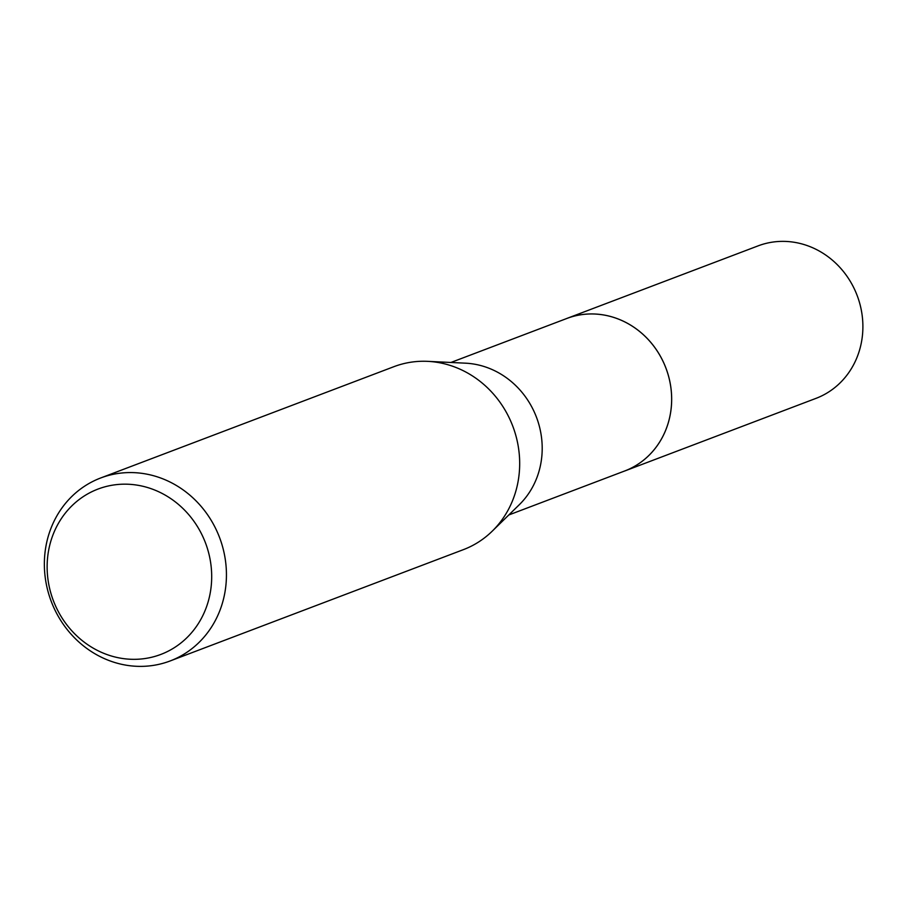 <?xml version="1.0" encoding="UTF-8"?>
<svg xmlns="http://www.w3.org/2000/svg" width="908" height="908" viewBox="0 0 908 908"><rect width="100%" height="100%" fill="white"/><g stroke="black" fill="none" stroke-linecap="round" stroke-linejoin="round"><path stroke-width="1.36" d="M450.913 362.474L566.83 318.47A81.561 75.012 69.2 0 1 602.492 314.792A81.561 75.012 69.2 0 1 670.785 386.978A81.561 75.012 69.2 0 1 624.715 470.968L508.798 514.972M565.729 318.89A81.572 75.023 69.2 0 1 602.492 314.781A81.572 75.023 69.2 0 1 670.887 387.614A81.572 75.023 69.2 0 1 623.614 471.388M100.675 477.983L393.913 366.673A97.86 90.017 69.2 0 1 427.713 361.35L465.554 363.177A81.561 75.012 69.2 0 1 473.034 363.938A81.561 75.012 69.2 0 1 537.808 421.028A81.561 75.012 69.2 0 1 519.285 504.723L492.193 531.203A97.86 90.017 69.2 0 1 463.364 549.658L170.125 660.967A97.86 90.017 69.2 0 1 127.347 665.382A97.86 90.017 69.2 0 1 45.4 578.759A97.86 90.017 69.2 0 1 100.675 477.983A97.86 90.017 69.2 0 1 143.453 473.567A97.86 90.017 69.2 0 1 225.4 560.191A97.86 90.017 69.2 0 1 170.125 660.967M427.713 361.35A97.86 90.017 69.2 0 1 436.691 362.258A97.86 90.017 69.2 0 1 514.405 430.767A97.86 90.017 69.2 0 1 492.193 531.203M136.688 485.076A88.439 81.345 69.2 0 1 211.371 584.321A88.439 81.345 69.2 0 1 122.137 658.425A88.439 81.345 69.2 0 1 47.454 559.18A88.439 81.345 69.2 0 1 136.688 485.076M565.264 319.071A81.572 75.035 69.2 0 1 566.842 318.447L758.089 245.875A81.561 75.012 69.2 0 1 862.6 333.713A81.561 75.012 69.2 0 1 815.974 398.374L624.738 470.98A81.572 75.035 69.2 0 1 623.149 471.558M566.842 318.447A81.572 75.035 69.2 0 1 671.375 406.307A81.572 75.035 69.2 0 1 624.738 470.98"/></g></svg>
